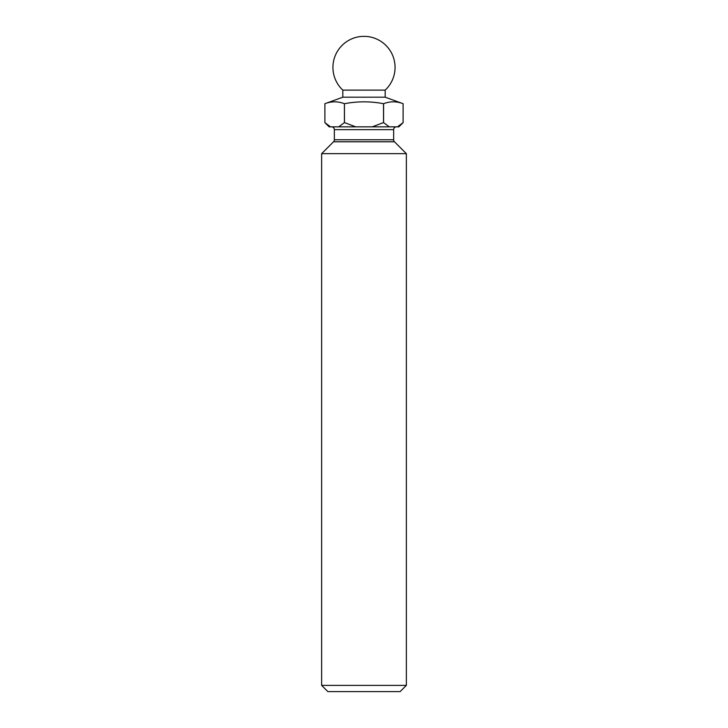 <?xml version="1.0" encoding="UTF-8"?>
<svg xmlns="http://www.w3.org/2000/svg" width="728" height="728" viewBox="0 0 728 728"><rect width="100%" height="100%" fill="white"/><g stroke="black" fill="none" stroke-linecap="round" stroke-linejoin="round"><path stroke-width="1.09" d="M406.361 153.663L394.476 141.787A2.821 2.821 0 0 1 393.648 139.785L393.648 129.657L334.352 129.657L334.352 139.785A2.821 2.821 0 0 1 333.524 141.787L321.639 153.663L321.639 685.385L406.361 685.385L406.361 153.663L321.639 153.663M406.361 685.385L400.145 691.6L327.855 691.6L321.639 685.385M342.824 90.126L385.176 90.126A31.058 31.058 0 0 0 365.875 36.4L362.125 36.4A31.058 31.058 0 0 0 342.824 90.126L342.824 97.188L324.888 103.713C331.404 101.201 337.91 101.201 344.417 103.713L344.417 122.604L338.775 126.836L329.129 126.836L324.888 122.604L324.888 103.713L324.888 122.604L330.53 126.836M385.176 90.126L385.176 97.188L342.824 97.188L324.888 103.713L342.824 97.188M393.648 129.657A2.821 2.821 0 0 1 396.478 126.836M334.352 129.657A2.821 2.821 0 0 0 331.522 126.836M389.225 126.836L383.583 122.604L383.583 103.713C390.09 101.201 396.596 101.201 403.112 103.713L403.112 122.604L398.871 126.836L355.755 126.836L344.471 122.604L344.417 103.713M344.471 103.713C357.53 101.21 370.543 101.21 383.529 103.713L383.529 122.604L372.245 126.836M385.176 97.188L403.112 103.713L403.112 122.604L397.47 126.836M326.635 124.224L327.418 124.87M355.755 126.836L338.775 126.836M393.648 139.785L334.352 139.785M394.476 141.787L333.524 141.787M329.129 126.836L324.888 122.604L329.129 126.836"/></g></svg>
